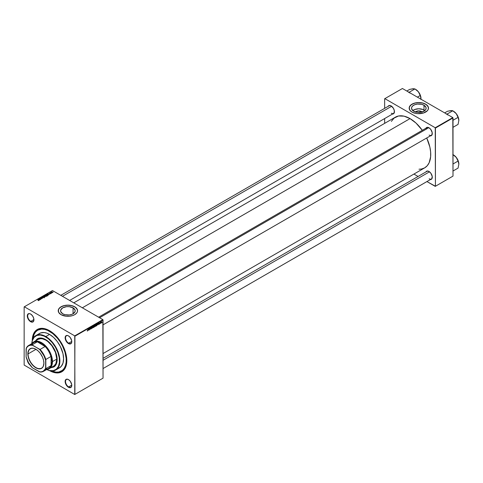<?xml version="1.0" encoding="UTF-8"?>
<svg xmlns="http://www.w3.org/2000/svg" width="483" height="483" viewBox="0 0 483 483"><rect width="100%" height="100%" fill="white"/><g stroke="black" fill="none" stroke-linecap="round" stroke-linejoin="round"><path stroke-width="0.72" d="M415.591 111.99A3.665 2.119 180 0 1 421.418 111.495L420.79 112.267L421.418 111.495L422.214 112.177M424.841 110.601A7.299 4.214 0 0 0 423.989 110.009L423.989 105.228A7.299 4.214 180 0 1 426.127 108.21A7.299 4.214 180 0 1 421.617 112.104A7.299 4.214 180 0 1 413.659 111.193L411.661 109.031L411.661 107.389L412.754 105.868L414.77 104.702L417.403 104.074L421.617 104.316L423.989 105.228L425.988 107.389L425.988 109.031L424.895 110.553L421.617 112.104L417.403 112.346L413.659 111.193A7.299 4.214 180 0 1 411.522 108.21A7.299 4.214 180 0 1 416.032 104.316A7.299 4.214 180 0 1 423.989 105.228L423.989 110.009A7.299 4.214 0 0 0 412.808 110.601M428.493 108.162A9.666 5.579 0 0 0 425.662 104.262L425.662 104.171A9.666 5.579 180 0 1 428.493 108.12A9.666 5.579 180 0 1 422.522 113.276A9.666 5.579 180 0 1 411.993 112.062L415.126 113.276L417.88 113.674L423.38 113.04L427.352 110.752L428.306 109.206L428.306 107.033L426.296 104.576L422.522 102.964L417.88 102.565L414.269 103.199L410.785 105.016L409.204 107.57L409.892 110.257L411.993 112.062A9.666 5.579 180 0 1 409.161 108.12A9.666 5.579 180 0 1 415.126 102.964A9.666 5.579 180 0 1 425.662 104.171L425.662 104.262A9.666 5.579 0 0 0 415.163 103.042A9.666 5.579 0 0 0 409.161 108.162M62.73 313.799A7.299 4.214 180 0 1 60.592 310.817A7.299 4.214 180 0 1 65.102 306.922A7.299 4.214 180 0 1 73.06 307.834L73.06 313.799L71.949 314.324L69.317 314.952L65.102 314.711L62.73 313.799L60.731 311.638L60.731 309.995L62.73 307.834L66.467 306.681L69.317 306.681L73.06 307.834L75.058 309.995L75.058 311.638L73.06 313.799L73.06 307.834A7.299 4.214 180 0 1 75.197 310.817A7.299 4.214 180 0 1 70.687 314.711A7.299 4.214 180 0 1 62.73 313.799M77.558 310.774A9.666 5.579 0 0 0 74.732 306.868L74.732 306.783A9.666 5.579 180 0 1 77.558 310.726A9.666 5.579 180 0 1 71.593 315.882A9.666 5.579 180 0 1 61.057 314.675L66.008 316.202L69.781 316.202L72.45 315.647L74.732 314.675L76.827 312.863L77.515 311.275L77.377 309.639L75.366 307.188L71.593 305.57L66.95 305.171L63.339 305.805L59.856 307.629L58.413 309.639L58.642 312.344L61.057 314.675A9.666 5.579 180 0 1 58.226 310.726A9.666 5.579 180 0 1 64.197 305.57A9.666 5.579 180 0 1 74.732 306.783L74.732 306.868A9.666 5.579 0 0 0 64.233 305.654A9.666 5.579 0 0 0 58.226 310.774M68.562 379.644A4.419 2.554 -120 0 0 65.531 381.558A4.419 2.554 -120 0 0 68.658 386.913L68.459 387.251A4.697 2.711 60 0 1 65.139 381.498A4.697 2.711 60 0 1 68.459 379.584L66.618 379.161L65.7 379.692L65.139 381.498L65.392 383.11L66.111 384.77L67.813 386.805L70.307 387.668L71.526 386.654L71.719 384.546L70.307 381.292L68.459 379.584A4.697 2.711 60 0 1 71.78 385.331A4.697 2.711 60 0 1 68.459 387.251L68.658 386.913A4.419 2.554 60 0 1 65.766 383.019A4.419 2.554 60 0 1 66.449 379.475A4.419 2.554 60 0 1 68.562 379.644M29.976 364.961A4.697 2.711 60 0 1 27.356 360.421L28.268 362.92L29.976 364.961M30.713 314.089A4.419 2.554 -120 0 0 27.688 316.003A4.419 2.554 -120 0 0 30.809 321.358L30.616 321.696A4.697 2.711 60 0 1 27.296 315.948A4.697 2.711 60 0 1 30.616 314.028L29.342 313.588L27.851 314.143L27.356 316.733L27.851 318.4L29.342 320.67L31.262 321.998L32.458 322.119L33.683 321.104L33.683 318.17L32.458 315.743L30.616 314.028A4.697 2.711 60 0 1 33.937 319.782A4.697 2.711 60 0 1 30.616 321.696L30.809 321.358A4.419 2.554 60 0 1 27.923 317.464A4.419 2.554 60 0 1 28.6 313.926A4.419 2.554 60 0 1 30.713 314.089M68.562 335.939A4.419 2.554 -120 0 0 65.531 337.852A4.419 2.554 -120 0 0 68.658 343.208L68.459 343.546A4.697 2.711 60 0 1 65.139 337.798A4.697 2.711 60 0 1 68.459 335.878L67.191 335.437L65.7 335.993L65.139 337.798L65.392 339.41L67.191 342.525L68.459 343.546L70.307 343.968L71.526 342.954L71.719 340.847L70.307 337.593L68.459 335.878A4.697 2.711 60 0 1 71.78 341.632A4.697 2.711 60 0 1 68.459 343.546L68.658 343.208A4.419 2.554 60 0 1 65.766 339.314A4.419 2.554 60 0 1 66.449 335.776A4.419 2.554 60 0 1 68.562 335.939M33.931 319.559L30.809 321.358L33.931 319.559M71.774 385.108L68.658 386.913L71.774 385.108M71.774 341.409L68.658 343.208L71.774 341.409M98.629 317.198L426.948 127.645A4.419 2.554 60 0 1 429.061 127.808A4.419 2.554 -120 0 0 426.054 129.251M425.958 128.212A4.697 2.711 60 0 1 428.958 127.747L427.117 127.331L425.891 128.345M388.109 106.363A4.697 2.711 60 0 1 391.115 105.898L389.268 105.481L388.048 106.495M425.958 171.912A4.697 2.711 60 0 1 428.958 171.453L427.117 171.03L425.891 172.045M32.953 338.818A23.613 13.633 60 0 1 37.728 330.191L38.314 329.853A23.613 13.633 60 0 1 49.834 330.855A23.613 13.633 -120 0 0 38.03 330.028M49.538 370.594A24.44 14.11 60 0 1 49.501 370.576L54.555 372.635L59.137 372.779L62.899 371.016L65.507 367.497L66.739 362.528L66.491 356.532L64.782 350.03L61.758 343.582L57.682 337.744L52.907 333.016L47.841 329.798L42.921 328.386L38.574 328.881L35.168 331.253L33.001 335.299L32.252 340.702A24.44 14.11 60 0 1 49.538 330.686L49.538 330.686A24.44 14.11 60 0 1 66.823 360.62A24.44 14.11 60 0 1 49.538 370.594L49.544 370.588M73.772 302.847L395.402 117.152A29.276 16.899 -120 0 1 410.037 118.607L416.044 123.105L422.299 130.325A29.276 16.899 -120 0 0 410.037 118.607L82.345 307.798L410.037 118.607L404.03 116.162L398.535 115.992L394.037 118.106L391.375 121.39M418.99 169.225L421.538 169.02L424.672 167.861A29.276 16.899 -120 0 0 426.718 137.981L429.846 147.007L430.637 152.06L430.637 156.746L429.164 162.699L427.25 165.723L424.672 167.861L103.048 353.55M103.048 358.344L426.948 171.344A4.419 2.554 60 0 1 429.061 171.507M60.78 295.342L389.099 105.789A4.419 2.554 60 0 1 391.212 105.958M24.15 306.892L24.15 365.07L24.15 306.892L52.466 290.543L102.849 319.631L74.732 335.872L24.343 306.783L74.732 335.872L74.925 394.388L103.048 378.153L103.048 319.969L74.925 336.21L74.732 394.502L24.15 365.07L74.732 394.502L103.048 378.153L74.732 394.502L103.048 378.153L102.849 319.631L103.048 319.969L74.925 336.21L74.732 335.872L102.849 319.631L52.466 290.543L24.15 306.892M96.141 325.095L95.803 326.116L95.217 326.369L95.344 324.993L95.876 324.6L96.141 325.095L95.67 324.661L95.073 325.94L95.543 326.351L95.085 326.085L95.543 326.351L96.141 325.095L95.67 324.661M97.578 324.727L98.067 323.296L98.254 324.769L98.067 324.449L97.578 324.727L98.067 324.449L98.254 324.769L98.067 323.296L97.578 324.727M87.471 331.012L87.206 330.674L87.598 330.698L87.978 329.122L87.713 330.734L87.978 329.122L87.483 330.825L87.206 330.674L87.471 331.012L87.194 330.825M91.504 328.223L90.798 327.812L91.504 328.271L90.75 328.977L90.653 328.639L91.365 328.349L90.876 327.571L91.516 327.257L90.937 327.776L91.504 328.223L90.937 327.8L91.577 327.516L91.178 327.257L90.798 327.897L91.365 328.319L90.653 328.639L91.076 328.935L90.653 328.688L91.076 328.935L91.504 328.223L91.239 327.933M92.784 326.345L92.005 328.374L91.794 326.919L92.12 328.084L92.784 326.345L92.12 328.084L91.794 326.919L92.187 328.271L92.784 326.345M93.865 326.405L93.533 327.426L92.947 327.679L93.074 326.303L93.605 325.916L93.865 326.405L93.394 325.977L92.802 327.257L93.273 327.667L92.814 327.402L93.273 327.667L93.865 326.405L93.394 325.977M102.082 322.33L101.907 322.656L102.082 322.33M94.879 326.224L94.523 326.019L94.771 326.629L93.937 327.263L94.167 325.548L94.855 325.319L94.879 326.224L94.71 325.264L94.167 325.548L93.937 327.263L94.71 326.007M88.226 330.13L88.709 328.7L88.896 330.173L88.709 329.847L88.226 330.13L88.709 329.847L88.896 330.173L88.709 328.7L88.226 330.13M89.331 328.959L89.041 330.088L89.27 328.374L89.814 329.4L90.146 327.872L89.916 329.581L89.373 328.561L89.916 329.581L90.146 327.872L89.814 329.4L89.27 328.374L89.041 330.088L89.331 328.959M99.16 324.268L98.955 323.423L99.474 322.982L99.087 323.387L99.438 323.972L99.16 324.268L99.498 323.737L99.087 323.423L99.564 323.193L99.244 323.03L98.943 323.525L99.353 323.833L98.822 324.051L99.16 324.268L98.822 324.075M96.835 325.548L96.214 325.947L96.443 324.238L97.035 323.954L97.101 325.144L96.835 325.548L97.258 324.413L96.956 323.96L96.443 324.238L96.214 325.947L96.835 325.548M101.822 322.022L101.122 322.994L101.231 321.992L101.635 321.684L101.822 322.022L101.49 321.732L101.038 322.722L101.376 322.988L101.044 322.789L101.376 322.988L101.822 322.022L101.49 321.732M100.772 323.091L100.597 323.417L100.772 323.091M100.265 323.151L100.216 322.487L100.651 322.258L100.265 323.151L100.651 322.258L100.216 322.487L100.265 323.151M99.812 323.64L99.637 323.972L99.812 323.64M50.957 293.447L50.649 293.398L50.957 293.447M51.916 292.891L51.609 292.843L51.916 292.891M46.742 295.904L46.543 295.101L45.462 295.022L45.462 295.681L45.462 295.022L45.263 295.373L46.742 295.904L46.917 295.481L46.428 295.041L45.287 295.185L46.048 295.97L46.942 295.602M48.59 294.811L48.385 294.503L48.868 294.219L49.429 294.328L47.702 293.749L48.433 294.902L48.868 294.219L49.429 294.328L47.877 293.646L48.59 294.811M45.662 296.502L45.764 296.139L44.937 295.614L43.983 295.898L45.118 296.816L45.631 296.031L44.545 295.596L43.983 295.898L45.118 296.816L45.631 296.031M43.367 297.83L42.595 296.695L43.102 297.757L41.604 297.268L43.367 297.83L42.595 296.695L43.102 297.757L41.604 297.268L43.367 297.83M38.085 300.547L38.7 300.541L38.658 300.178L37.644 299.557L38.574 300.329L38.024 300.511L38.67 300.559L38.622 300.148L37.644 299.557L38.447 300.209L38.097 300.559M40.361 299.563L39.395 298.784L41.097 299.14L39.956 298.216L40.783 299.08L39.081 298.723L40.216 299.647L39.395 298.784L41.097 299.14L39.956 298.216L40.783 299.08L39.081 298.723L40.361 299.563M39.232 300.215L39.026 299.901L40.077 299.726L38.35 299.146L39.081 300.305L39.026 299.901L40.077 299.726L38.35 299.146L39.232 300.215M42.263 298.216L41.031 297.914L41.586 297.54L40.789 297.824L42.214 298.12L41.387 298.458L41.822 298.597L42.299 297.999L40.97 297.613L40.952 298.041L42.172 298.089L41.387 298.458L42.275 298.482L42.299 297.999M44.466 297.214L44.267 296.411L43.186 296.333L43.186 296.991L43.186 296.333L42.987 296.683L44.466 297.214L44.647 296.797L44.158 296.351L43.017 296.496L43.778 297.286L44.671 296.918M49.683 293.815L50.516 293.586L49.55 293.109L49.393 293.507L50.323 293.586L49.683 293.815L50.359 293.815L50.401 293.453L49.411 293.169L49.393 293.507L50.274 293.543L49.683 293.815M47.98 295.125L47.63 294.437L46.253 294.582L47.388 295.505L48.034 295.035L47.835 294.582L47.014 294.262L46.253 294.582L47.388 295.505L48.046 294.962M52.575 292.535L52.236 291.847L51.5 292.124L52.399 292.595L52.405 291.925L51.657 291.877L51.838 292.499L52.575 292.535L52.405 291.925M51.367 293.211L50.854 292.378L50.401 292.62L51.222 293.29L50.854 292.378L50.401 292.62L51.367 293.211M53.233 292.137L52.925 292.088L53.233 292.137M384.649 98.761L384.649 108.361L384.649 98.761L402.424 88.498L452.806 117.592L435.231 127.735L384.842 98.647L435.231 127.735L435.425 186.257L453 176.108L453 117.93L435.425 128.073L435.425 186.257L426.918 181.566L435.231 186.366L453 176.108L435.231 186.366L453 176.108L452.806 117.592L453 117.93L435.425 128.073L435.231 127.735L452.806 117.592L402.424 88.498L384.649 98.761M384.649 118.564L384.649 123.358L384.649 118.564M418.079 176.464L413.925 174.067L418.079 176.464M430.232 179.561L431.724 179.006L432.219 176.416L430.806 173.162L428.958 171.453A4.697 2.711 60 0 1 432.279 177.201A4.697 2.711 60 0 1 430.377 179.567M392.383 114.006L393.874 113.457L394.37 110.861L393.464 108.373L391.115 105.898A4.697 2.711 60 0 1 394.436 111.645A4.697 2.711 60 0 1 392.528 114.018M430.232 135.856L431.724 135.306L432.219 132.716L430.806 129.462L428.958 127.747A4.697 2.711 60 0 1 432.279 133.501A4.697 2.711 60 0 1 430.377 135.868M432.279 133.38A4.419 2.554 60 0 1 431.367 135.294A4.419 2.554 60 0 1 429.158 135.077A4.419 2.554 -120 0 0 432.279 133.38M394.43 111.531A4.419 2.554 60 0 1 393.518 113.445A4.419 2.554 60 0 1 391.308 113.227A4.419 2.554 -120 0 0 394.43 111.531M432.279 177.086A4.419 2.554 60 0 1 431.367 179A4.419 2.554 60 0 1 429.158 178.776A4.419 2.554 -120 0 0 432.279 177.086M66.817 360.276A23.613 13.633 60 0 1 61.933 370.751A23.613 13.633 60 0 1 61.631 370.914A23.613 13.633 -120 0 0 66.817 360.276M71.78 341.517A4.419 2.554 60 0 1 70.868 343.431A4.419 2.554 60 0 1 68.658 343.208A4.419 2.554 -120 0 0 71.78 341.517M71.78 385.217A4.419 2.554 60 0 1 70.868 387.131A4.419 2.554 60 0 1 68.658 386.913A4.419 2.554 -120 0 0 71.78 385.217M33.931 319.668A4.419 2.554 60 0 1 33.019 321.575A4.419 2.554 60 0 1 30.809 321.358A4.419 2.554 -120 0 0 33.931 319.668M77.558 310.817L76.827 308.679L74.732 306.868L71.593 305.661L67.892 305.238L64.197 305.661L61.057 306.868L58.962 308.679L58.226 310.817M428.493 108.21L427.757 106.073L425.662 104.262L422.522 103.054L418.827 102.625L415.126 103.054L411.993 104.262L409.892 106.073L409.161 108.21M424.895 110.649L422.885 109.484L418.827 108.772L414.77 109.484L412.754 110.649M415.434 112.177L418.109 110.915L421.418 111.495A3.665 2.119 180 0 1 422.057 111.99M38.519 299.424L38.519 299.049L38.519 299.424M39.026 300.221L39.026 299.901L39.026 300.221M38.948 299.768L38.562 299.194L39.334 299.538L38.948 300.094L38.562 299.194L39.334 299.538L38.948 299.768M38.622 300.589L38.622 300.148L38.622 300.589M38.67 300.559L38.622 300.148M40.97 297.613L40.97 298.053M42.595 297.015L42.595 296.695L42.595 297.015M43.186 296.333L42.987 296.683M43.555 297.063L43.204 296.683L43.204 297.009L43.343 296.429L44.11 296.484L44.315 297.274L43.222 296.737L43.947 296.405L44.315 297.117L43.555 297.063M44.545 295.759L45.016 295.91L44.841 296.26L44.255 295.922L44.907 295.753L44.611 296.405L44.255 295.922L44.545 295.753M45.185 295.97L45.529 296.387L45.13 296.81L44.744 296.314L45.04 295.668L45.529 296.58L44.744 296.514L45.04 295.668M44.907 295.753L45.016 296.157M49.411 293.169L49.393 293.507M50.401 293.785L50.401 293.453L50.401 293.785M50.359 293.815L50.401 293.453M47.877 294.02L47.877 293.646L47.877 294.02M48.385 294.823L48.385 294.503L48.385 294.823M48.3 294.364L47.92 293.791L48.692 294.141L48.3 294.69L47.92 293.791L48.692 294.141L48.3 294.364M47.4 295.312L46.531 294.606L47.479 294.509L47.4 295.499L46.531 294.606L47.479 294.509L47.4 295.312M45.462 295.022L45.263 295.373M45.831 295.753L45.48 295.367L45.48 295.693L45.613 295.113L46.386 295.173L46.591 295.964L45.517 295.475L46.12 295.065L46.591 295.801L45.831 295.753M51.657 291.877L51.838 292.499M51.965 292.408L51.772 291.949L52.261 292.004L52.454 292.583L51.772 291.949L52.454 292.463L51.965 292.559L51.772 291.949M51.041 292.94L50.848 292.523M50.793 293.513L50.793 292.613M44.11 296.484L44.315 297.117M47.479 294.509L47.582 295.21M46.386 295.173L46.591 295.801M52.261 292.004L52.472 292.45M94.577 325.5L94.215 326.2L94.372 325.433L94.674 325.868L94.088 326.128L94.71 325.802L94.414 325.403M94.547 326.194L94.107 326.979L94.064 326.327L94.734 326.303L94.107 326.979L94.728 326.399L94.384 326.097M92.802 327.257L93.273 327.667M92.941 327.178L93.249 326.079L93.726 326.472L93.279 327.474L92.808 327.1L93.026 327.462L93.159 326.399L93.726 326.472L93.388 326.164M91.13 328.162L90.532 327.74M91.299 328.186L90.955 328.144M91.577 327.48L91.154 327.269M88.298 329.901L88.51 328.881L88.691 329.678L88.196 329.841L88.691 329.678L88.606 328.935L88.298 329.901M99.564 323.193L99.244 323.03M97.657 324.498L97.868 323.477L98.043 324.274L97.554 324.437L98.043 324.274L97.958 323.532L97.657 324.498M97.258 324.413L96.956 323.96M96.944 324.159L96.383 325.663L96.437 324.28L96.763 324.051L97.119 324.485L96.256 325.596L96.944 325.18L96.944 324.159L97.119 324.485M95.073 325.94L95.543 326.351M95.217 325.868L95.664 324.848L95.996 325.156L95.556 326.164L95.079 325.79L95.556 326.164L95.223 325.705L95.664 324.848L95.996 325.156L95.664 324.848M101.044 322.644L101.376 322.988M101.249 322.849L101.376 321.817L101.678 322.101L101.189 322.729M101.484 321.877L101.182 322.626M93.279 327.474L93.726 326.472M95.556 326.164L95.996 325.156M101.358 322.855L101.678 322.101M35.331 340.98L37.487 338.782A16.295 9.406 60 0 1 45.631 339.591L50.039 343.147L52.943 346.83L55.213 351.032L56.934 356.822L56.934 362.015L55.793 365.033L53.776 367.008L50.8 367.768M45.825 336.548L45.631 336.886A19.61 11.32 60 0 1 59.487 360.264A19.61 11.32 60 0 1 46.724 369.483L49.658 370.539L53.335 370.654L56.348 369.241L58.443 366.416L59.433 362.431L59.228 357.625L57.857 352.409L55.436 347.235L52.17 342.55L48.336 338.752L44.273 336.174L40.324 335.039L36.835 335.437L34.106 337.345L32.361 340.587L31.812 343.655A19.61 11.32 60 0 1 45.631 336.886L45.825 336.548A19.888 11.483 60 0 1 58.817 354.069A19.888 11.483 60 0 1 55.768 370.002A19.888 11.483 60 0 1 46.706 369.495A19.888 11.483 -120 0 0 59.88 360.39A19.888 11.483 -120 0 0 45.825 336.548L49.538 334.405L45.825 336.548A19.888 11.483 -120 0 0 31.793 343.661A19.888 11.483 60 0 1 35.887 335.564A19.888 11.483 60 0 1 45.825 336.548M55.768 370.002L59.481 367.859A19.888 11.483 -120 0 0 62.53 351.926A19.888 11.483 -120 0 0 49.538 334.405L53.619 337.46L57.35 341.65L60.405 346.613L62.995 353.695L63.599 358.76L62.995 363.119L61.226 366.41L58.455 368.342M51.174 370.775L55.925 372.139L58.811 372.025L62.446 370.322L64.263 368.233L65.513 365.462L66.153 362.123L66.153 358.344L64.963 352.167L62.446 345.858L60.127 341.849L57.411 338.178L52.792 333.608L47.902 330.505L44.69 329.394L41.665 329.092L37.728 330.191A23.613 13.633 60 0 1 49.538 331.362L50.111 331.03L49.538 331.362A23.613 13.633 60 0 1 64.963 352.167A23.613 13.633 60 0 1 61.341 371.089A23.613 13.633 60 0 1 51.482 370.914M37.372 339.893L38.097 339.386A15.468 8.929 60 0 1 45.825 340.153A15.468 8.929 60 0 1 55.931 353.785A15.468 8.929 60 0 1 53.559 366.174L52.762 366.549M37.728 330.191L35.651 331.912L34.112 334.357L32.922 339.157M38.67 334.067L40.62 332.938L44.158 332.533L46.797 333.131L49.538 334.405A19.888 11.483 -120 0 0 39.594 333.421L35.887 335.564M35.531 340.871L36.919 339.199L39.232 338.136L42.287 338.233L45.631 339.591A16.295 9.406 60 0 1 56.276 353.948A16.295 9.406 60 0 1 53.776 367.008L50.993 367.66M38.097 339.386L40.675 338.668L42.655 338.867L45.825 340.153L47.962 341.626L51.904 345.792L55.473 352.397L56.765 359.098L55.931 363.445L54.283 365.673L49.266 368.656A15.468 8.929 60 0 1 46.942 369.362A15.468 8.929 -120 0 0 52.466 361.574L52.073 361.574A15.19 8.772 60 0 1 51.101 366.18L50.902 365.728A14.913 8.609 60 0 1 45.613 369.097M451.545 110.571L447.5 111.253L444.668 112.889L447.5 111.253L450.923 110.565L452.788 110.782L447.252 113.946A8.579 4.951 60 0 1 447.379 114.018L447.681 114.966L447.318 113.94L452.788 110.782L456.206 113.62A7.474 4.317 -120 0 0 453.567 111.277L456.206 113.62L458.071 117.357L453 120.279L458.071 117.357L458.85 120.424L458.071 124.397L453 127.325L458.071 124.397L458.85 120.424L458.144 116.964L456.785 114.393L454.932 112.273L452.879 110.927M447.252 113.946L446.322 114.181L447.252 113.946A8.579 4.951 -120 0 1 447.379 114.018L447.252 113.946M452.788 110.824L453.567 111.277L452.034 110.571L450.349 110.679M458.85 120.478L458.85 120.424A7.474 4.317 -120 0 0 456.206 113.62L458.385 118.075L458.85 120.424A7.474 4.317 -120 0 1 458.85 120.454M428.789 127.675L99.576 317.742L428.789 127.675M429.502 171.815L103.048 360.294L429.502 171.815M458.85 164.178L458.85 164.129A7.474 4.317 -120 0 0 456.206 157.319L458.385 161.775L458.85 164.129L458.445 161.564L457.304 158.919L455.475 156.51L452.849 154.56L456.206 157.319A7.474 4.317 -120 0 0 453.567 154.977L452.879 154.632M452.788 154.524L456.206 157.319L458.071 161.056L453 163.985L458.071 161.056L458.85 164.129L458.071 168.102L453 171.024L458.071 168.102L458.85 164.129A7.474 4.317 -120 0 1 458.85 164.16M62.464 296.314L391.653 106.26L62.464 296.314M409.409 92.096L408.479 92.331L409.409 92.096A8.579 4.951 60 0 1 409.469 92.132A8.579 4.951 -120 0 0 409.409 92.096L414.939 88.932L417.626 90.961L418.972 92.627L420.784 96.932L420.947 99.504L420.826 96.89L419.914 94.233L418.363 91.764L415.718 89.421A7.474 4.317 -120 0 1 418.363 91.764L420.222 95.501L417.384 97.143L420.222 95.501L421.001 98.574A7.474 4.317 -120 0 0 418.363 91.764L414.939 88.932L409.409 92.096M409.282 92.458L409.469 92.132L409.282 92.458M409.838 93.116L409.536 92.168A8.579 4.951 -120 0 0 409.469 92.132A8.579 4.951 60 0 1 409.536 92.168L409.838 93.116M413.696 88.721L409.656 89.403L406.819 91.039L409.656 89.403L413.08 88.715L414.939 88.932L412.506 88.83M35.929 349.3A11.187 6.46 -120 0 0 28.074 353.9L27.839 353.9A11.351 6.551 60 0 1 35.869 349.263A11.351 6.551 60 0 1 43.893 363.168L43.283 366.362L42.54 367.533L40.958 368.638L37.432 368.529L33.538 366.054L30.773 362.757L28.455 357.8L27.881 353.013L29.191 349.529L31.407 348.249L33.538 348.315L35.869 349.263L38.199 351.008L40.324 353.399L42.54 357.239L43.548 360.276L43.893 363.168A11.351 6.551 60 0 1 35.869 367.798A11.351 6.551 60 0 1 27.839 353.9L28.074 353.9A11.187 6.46 60 0 1 30.393 348.78A11.187 6.46 60 0 1 35.929 349.3M35.983 349.33L28.074 353.9L35.983 349.33M31.588 344.808A14.913 8.609 60 0 1 37.155 341.916L36.859 341.517A15.19 8.772 60 0 1 45.813 346.685L42.486 343.709L37.934 341.65L36.859 341.517L45.124 346.51A14.913 8.609 60 0 1 50.902 356.526L51.101 355.844A15.19 8.772 60 0 1 52.073 361.574L51.101 355.844L51.101 366.18L52.073 361.574L52.466 361.574A15.468 8.929 -120 0 0 44.327 344.669A15.468 8.929 -120 0 0 32.023 343.528A15.468 8.929 60 0 1 33.798 341.867A15.468 8.929 60 0 1 45.716 346.015A15.468 8.929 60 0 1 52.466 361.574L56.765 359.098L52.466 361.574A15.468 8.929 60 0 1 49.266 368.656M28.606 345.502L33.683 342.574A14.913 8.609 -120 0 1 37.155 341.916L32.077 344.844L32.433 345.273A14.635 8.453 60 0 0 26.1 348.931L26.299 348.183A14.913 8.609 60 0 1 28.606 345.502A14.913 8.609 60 0 1 32.077 344.844A14.913 8.609 -120 0 0 26.299 348.183L26.1 356.859L28.551 362.757L32.433 367.823L40.047 371.995A14.913 8.609 -120 0 0 45.825 368.656L45.825 359.461L50.902 356.526L51.101 355.844L51.101 366.18L50.902 365.728L45.825 368.656A14.913 8.609 60 0 1 43.518 371.336A14.913 8.609 60 0 1 40.047 371.995L39.298 371.789L41.381 371.832L43.186 371.21L45.185 369.109L45.631 368.137L45.631 360.203L43.959 355.748L40.367 350.368L39.298 349.239L32.077 344.844L37.155 341.916L36.859 341.517L45.813 346.685L45.124 346.51L40.047 349.444L32.433 345.273L30.357 345.236L28.551 345.858L27.108 347.108L26.1 348.931L26.1 356.859A14.635 8.453 60 0 0 32.433 367.823L39.298 371.789A14.635 8.453 60 0 0 45.631 368.137L45.825 368.656L50.902 365.728A14.913 8.609 -120 0 1 48.596 368.402L43.518 371.336M50.902 356.526A14.913 8.609 -120 0 0 45.124 346.51L40.047 349.444A14.913 8.609 60 0 1 45.825 359.461L50.902 356.526M43.893 363.095A11.187 6.46 60 0 1 41.574 368.149A11.187 6.46 60 0 1 32.959 365.154A11.187 6.46 60 0 1 28.074 353.9A11.187 6.46 -120 0 0 35.953 367.581A11.187 6.46 -120 0 0 43.893 363.095M45.825 359.461A14.913 8.609 -120 0 0 40.047 349.444L39.298 349.239A14.635 8.453 60 0 1 45.631 360.203L45.825 359.461M43.204 296.64L43.204 297.54M44.454 296.906L44.454 297.806M47.829 294.932L47.829 295.831M45.474 295.33L45.474 296.23M46.73 295.59L46.73 296.496M51.687 292.082L51.687 292.988M99.311 323.743L98.532 323.296M95.338 326.182L94.559 325.729M61.933 370.751L61.341 371.089M431.367 135.294L103.048 324.848M103.048 368.553L431.367 179M69.618 300.45L393.518 113.445M414.939 88.975L415.718 89.421M40.463 338.022L33.798 341.867"/></g></svg>
